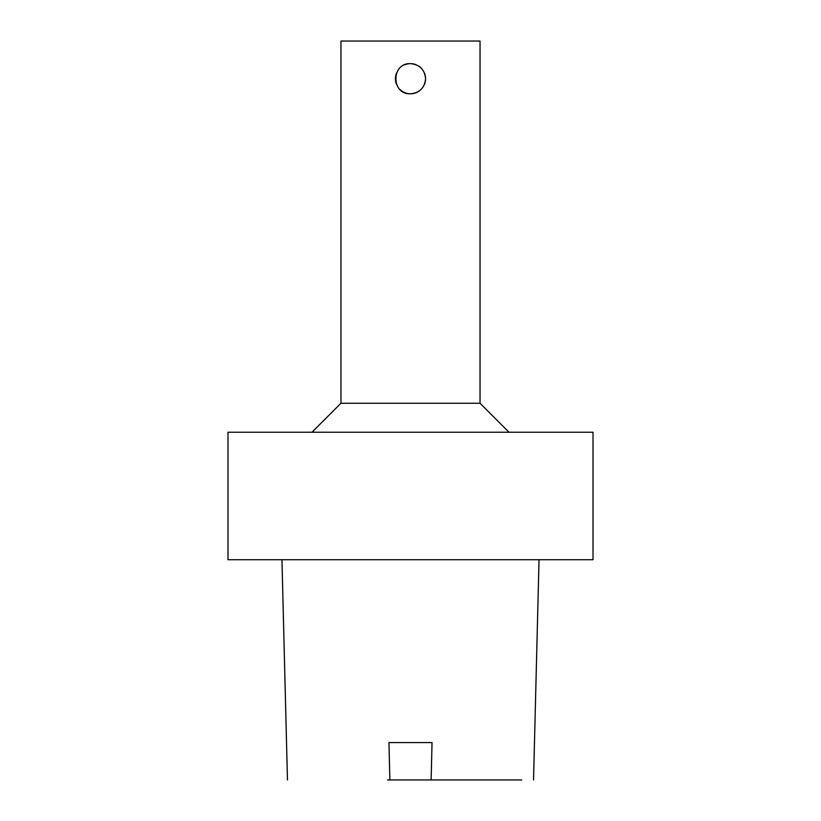 <?xml version="1.0" encoding="UTF-8"?>
<svg xmlns="http://www.w3.org/2000/svg" width="821" height="821" viewBox="0 0 821 821"><rect width="100%" height="100%" fill="white"/><g stroke="black" fill="none" stroke-linecap="round" stroke-linejoin="round"><path stroke-width="1.23" d="M410.5 559.727L593.008 559.727L593.008 432.236L227.992 432.236L227.992 559.727L410.5 559.727M424.416 84.491A15.065 15.065 0 0 0 425.565 78.724C424.673 87.868 419.654 92.896 410.5 93.789C391.063 94.723 391.063 62.724 410.5 63.648C419.654 64.541 424.673 69.569 425.565 78.724A15.065 15.065 0 0 0 424.416 72.946M421.152 68.061A15.065 15.065 0 0 0 418.915 66.214M416.278 64.797A15.065 15.065 0 0 0 404.722 64.797M396.584 72.946A15.065 15.065 0 0 0 396.584 84.491M399.848 89.376A15.065 15.065 0 0 0 418.915 91.223M311.98 432.236L340.961 403.255L480.039 403.255L509.02 432.236M340.961 403.255L340.961 41.05L480.039 41.05L480.039 403.255M431.128 779.95L432.041 742.574L388.959 742.574L389.872 779.95L521.694 779.95L433.478 779.95M389.872 779.95L387.522 779.95M410.5 742.574L432.041 742.574M281.962 559.727L287.463 779.95M539.038 559.727L533.537 779.95"/></g></svg>
